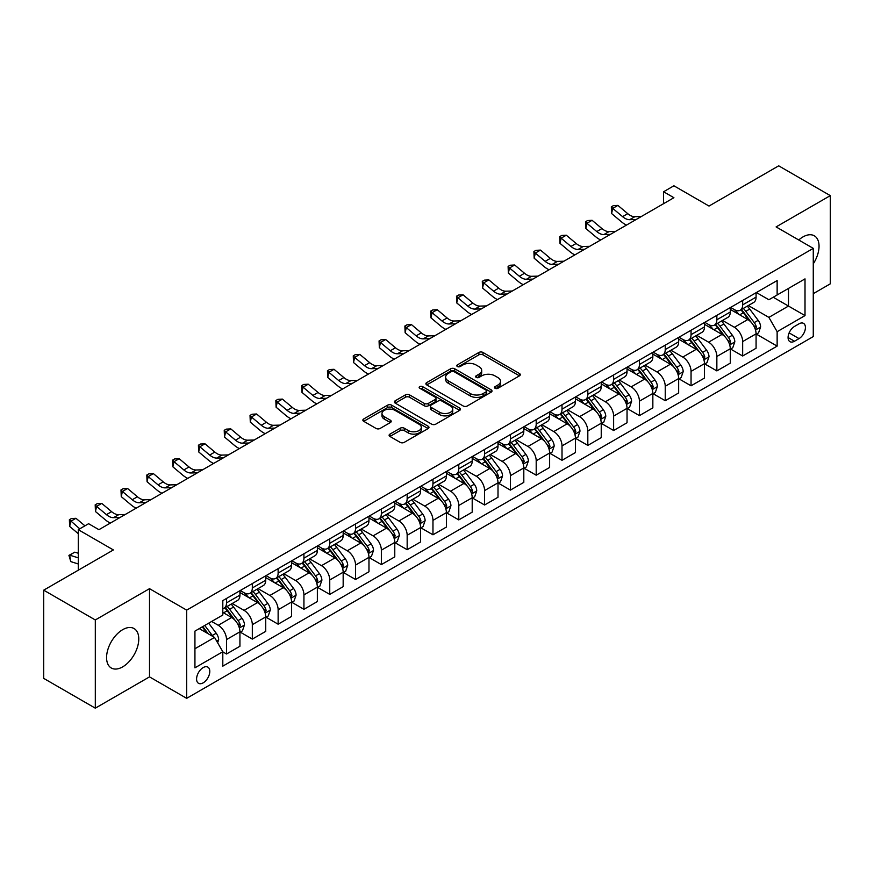 <?xml version="1.0" encoding="UTF-8"?>
<svg xmlns="http://www.w3.org/2000/svg" width="874" height="874" viewBox="0 0 874 874"><rect width="100%" height="100%" fill="white"/><g stroke="black" fill="none" stroke-linecap="round" stroke-linejoin="round"><path stroke-width="1.31" d="M495.077 388.285A2.01 1.158 0 0 0 497.907 388.285L519.44 375.853A2.862 1.65 0 0 0 520.281 374.684A2.862 1.65 0 0 0 519.44 373.515L482.961 352.451A2.862 1.65 0 0 0 478.908 352.451L457.375 364.884A2.01 1.158 0 0 0 456.796 365.703A2.01 1.158 0 0 0 457.375 366.523A2.01 1.158 0 0 0 460.216 366.523L463.002 364.917A9.166 5.299 0 0 1 475.969 364.917L479.018 366.665A9.166 5.299 0 0 1 481.694 370.412A9.166 5.299 0 0 1 479.018 374.159L476.221 375.765A2.01 1.158 0 0 0 475.642 376.585A2.01 1.158 0 0 0 476.221 377.404A2.01 1.158 0 0 0 479.061 377.404L481.847 375.798A9.166 5.299 0 0 1 494.815 375.798L497.863 377.546A9.166 5.299 0 0 1 500.54 381.293A9.166 5.299 0 0 1 497.863 385.041L495.077 386.647A2.01 1.158 0 0 0 494.487 387.466A2.01 1.158 0 0 0 495.077 388.285L495.077 386.647M122.666 666.873A22.779 13.154 120 0 0 137.546 646.804A22.779 13.154 120 0 0 134.061 628.548A22.779 13.154 120 0 0 122.666 629.684A22.779 13.154 120 0 0 107.797 649.753A22.779 13.154 120 0 0 111.282 667.998A22.779 13.154 120 0 0 122.666 666.873M813.268 263.839A22.779 13.154 120 0 0 814.328 235.805A22.779 13.154 120 0 0 802.944 236.93A22.779 13.154 120 0 0 798.749 239.989M203.183 682.845A9.341 5.397 120 0 0 209.29 674.608A9.341 5.397 120 0 0 207.859 667.124A9.341 5.397 120 0 0 203.183 667.583A9.341 5.397 120 0 0 197.087 675.821A9.341 5.397 120 0 0 198.518 683.304A9.341 5.397 120 0 0 203.183 682.845M389.946 434.116A2.862 1.65 0 0 0 389.105 435.285A2.862 1.65 0 0 0 389.946 436.454L400.183 442.364A2.862 1.65 0 0 0 404.236 442.364L428.151 428.555A2.862 1.65 0 0 0 428.981 427.386A2.862 1.65 0 0 0 428.151 426.217L391.672 405.165A2.862 1.65 0 0 0 387.619 405.165L363.704 418.963A2.862 1.65 0 0 0 362.863 420.132A2.862 1.65 0 0 0 363.704 421.301L376.06 428.446A2.862 1.65 0 0 0 380.114 428.446L390.35 422.535A2.862 1.65 0 0 0 391.191 421.366A2.862 1.65 0 0 0 390.35 420.197L384.221 416.658A7.669 4.425 0 0 1 381.982 413.522A7.669 4.425 0 0 1 386.712 409.436A7.669 4.425 0 0 1 395.059 410.398L419.083 424.261A7.669 4.425 0 0 1 421.323 427.386A7.669 4.425 0 0 1 416.592 431.483A7.669 4.425 0 0 1 408.234 430.521L404.236 428.205A2.862 1.65 0 0 0 400.183 428.205L389.946 434.116L389.946 436.454L400.183 430.598L400.183 428.205M813.268 293.664L830.3 283.832L830.3 195.623L778.69 165.831L709.011 206.056L673.909 185.791L663.584 191.756L673.909 197.71L98.926 529.677L88.602 523.712L78.278 529.677L78.278 570.198M95.31 619.961L95.31 708.169L149.509 676.88L149.509 588.672L95.31 619.961L43.7 590.169L113.38 549.943L78.278 529.677M149.509 588.672L186.675 610.128L813.268 248.369L813.268 336.577L186.675 698.337L186.675 610.128M830.3 195.623L776.101 226.912L813.268 248.369M463.209 405.984A2.862 1.65 0 0 0 467.262 405.984L491.166 392.175A2.862 1.65 0 0 0 492.007 391.006A2.862 1.65 0 0 0 491.166 389.837L454.699 368.773A2.862 1.65 0 0 0 450.645 368.773L426.731 382.583A2.862 1.65 0 0 0 425.889 383.752A2.862 1.65 0 0 0 426.731 384.921L463.209 405.984M420.536 388.712A2.01 1.158 0 0 1 422.579 388.996L422.579 386.614L459.658 408.027A2.862 1.65 0 0 1 460.5 409.196A2.862 1.65 0 0 1 459.658 410.365L435.744 424.174A2.862 1.65 0 0 1 431.69 424.174L395.212 403.111L395.212 400.773A2.862 1.65 0 0 0 394.382 401.942A2.862 1.65 0 0 0 395.212 403.111M395.212 400.773L405.449 394.862A2.862 1.65 0 0 1 409.502 394.862L424.294 403.406A2.862 1.65 0 0 0 428.347 403.406L435.143 399.484A2.862 1.65 0 0 0 435.973 398.315A2.862 1.65 0 0 0 435.143 397.146L419.738 388.253A2.01 1.158 0 0 1 419.149 387.433A2.01 1.158 0 0 1 420.383 386.363A2.01 1.158 0 0 1 422.579 386.614M95.31 708.169L43.7 678.377L43.7 590.169M799.022 323.828L794.477 326.45A9.046 5.222 120 0 0 788.567 334.425A9.046 5.222 120 0 0 789.954 341.679A9.046 5.222 120 0 0 794.477 341.231L799.022 338.599A9.046 5.222 120 0 0 804.932 330.623A9.046 5.222 120 0 0 803.545 323.38A9.046 5.222 120 0 0 799.022 323.828M756.392 292.539L768.88 299.749L777.139 294.975L777.139 280.554L222.804 600.602L222.804 615.023L194.935 631.115L194.935 667.823L222.804 651.731L222.804 666.152L777.139 346.115L777.139 331.694L768.88 317.382L748.352 305.539M777.139 294.975L805.009 278.882L805.009 315.601L777.139 331.694M149.509 676.88L186.675 698.337M663.584 191.756L663.584 203.675M773.217 297.236L788.49 306.064L788.49 288.42L805.009 278.882M768.88 317.382L788.49 306.064L805.009 315.601M194.935 648.748L214.545 637.43L199.261 628.614M222.804 651.851L226.519 654.003L226.519 639.571A11.679 6.741 -120 0 0 218.26 625.271L211.65 621.458M226.519 654.003L239.935 646.247L239.935 631.826A11.679 6.741 -120 0 0 231.676 617.525L222.804 612.401M240.252 632.12L252.324 639.102L252.324 624.681A11.679 6.741 -120 0 0 244.065 610.369L232.211 603.53M252.324 639.102L265.74 631.356L265.74 616.924A11.679 6.741 -120 0 0 257.491 602.623L239.935 592.496M266.057 617.23L278.129 624.2L278.129 609.779A11.679 6.741 -120 0 0 269.869 595.467L258.016 588.628M278.129 624.2L291.555 616.454L291.555 602.033A11.679 6.741 -120 0 0 283.296 587.721L265.74 577.594M291.861 602.328L303.933 609.298L303.933 594.877A11.679 6.741 -120 0 0 295.685 580.576L283.821 573.726M303.933 609.298L317.36 601.552L317.36 587.131A11.679 6.741 -120 0 0 309.101 572.82L291.555 562.692M317.666 587.426L329.749 594.396L329.749 579.975A11.679 6.741 -120 0 0 321.49 565.675L309.625 558.825M329.749 594.396L343.165 586.651L343.165 572.23A11.679 6.741 -120 0 0 334.906 557.929L317.36 547.79M343.471 572.525L355.554 579.495L355.554 565.074A11.679 6.741 -120 0 0 347.295 550.773L335.441 543.923M355.554 579.495L368.97 571.749L368.97 557.328A11.679 6.741 -120 0 0 360.711 543.027L343.165 532.889M369.287 557.623L381.359 564.604L381.359 550.172A11.679 6.741 -120 0 0 373.1 535.871L361.246 529.032M381.359 564.604L394.775 556.858L394.775 542.426A11.679 6.741 -120 0 0 386.526 528.125L368.97 517.998M395.092 542.732L407.164 549.702L407.164 535.281A11.679 6.741 -120 0 0 398.905 520.97L387.051 514.13M407.164 549.702L420.591 541.956L420.591 527.535A11.679 6.741 -120 0 0 412.331 513.224L394.775 503.096M420.897 527.83L432.969 534.801L432.969 520.38A11.679 6.741 -120 0 0 424.72 506.079L412.856 499.229M432.969 534.801L446.396 527.055L446.396 512.634A11.679 6.741 -120 0 0 438.136 498.322L420.591 488.195M446.701 512.929L458.784 519.899L458.784 505.478A11.679 6.741 -120 0 0 450.525 491.177L438.661 484.327M458.784 519.899L472.2 512.153L472.2 497.732A11.679 6.741 -120 0 0 463.941 483.431L446.396 473.293M472.506 498.027L484.589 504.997L484.589 490.576A11.679 6.741 -120 0 0 476.33 476.275L464.476 469.425M484.589 504.997L498.005 497.251L498.005 482.83A11.679 6.741 -120 0 0 489.746 468.53L472.2 458.391M498.322 483.125L510.394 490.106L510.394 475.674A11.679 6.741 -120 0 0 502.135 461.374L490.281 454.535M510.394 490.106L523.81 482.35L523.81 467.929A11.679 6.741 -120 0 0 515.562 453.628L498.005 443.5M524.127 468.235L536.199 475.205L536.199 460.784A11.679 6.741 -120 0 0 527.94 446.472L516.086 439.633M536.199 475.205L549.626 467.459L549.626 453.027A11.679 6.741 -120 0 0 541.367 438.726L523.81 428.599M549.932 453.333L562.015 460.303L562.015 445.882A11.679 6.741 -120 0 0 553.755 431.581L541.891 424.731M562.015 460.303L575.431 452.557L575.431 438.136A11.679 6.741 -120 0 0 567.171 423.824L549.626 413.697M575.737 438.431L587.82 445.401L587.82 430.98A11.679 6.741 -120 0 0 579.56 416.679L567.696 409.83M587.82 445.401L601.236 437.656L601.236 423.234A11.679 6.741 -120 0 0 592.976 408.934L575.431 398.795M601.541 423.529L613.624 430.5L613.624 416.079A11.679 6.741 -120 0 0 605.365 401.778L593.512 394.928M613.624 430.5L627.04 422.754L627.04 408.333A11.679 6.741 -120 0 0 618.781 394.032L601.236 383.894M627.357 408.628L639.429 415.609L639.429 401.177A11.679 6.741 -120 0 0 631.17 386.876L619.316 380.037M639.429 415.609L652.845 407.852L652.845 393.431A11.679 6.741 -120 0 0 644.597 379.13L627.04 369.003M653.162 393.737L665.234 400.707L665.234 386.286A11.679 6.741 -120 0 0 656.975 371.974L645.121 365.135M665.234 400.707L678.661 392.961L678.661 378.529A11.679 6.741 -120 0 0 670.402 364.229L652.845 354.101M678.967 378.835L691.05 385.805L691.05 371.384A11.679 6.741 -120 0 0 682.791 357.084L670.926 350.234M691.05 385.805L704.466 378.06L704.466 363.639A11.679 6.741 -120 0 0 696.207 349.327L678.661 339.199M704.772 363.934L716.855 370.904L716.855 356.483A11.679 6.741 -120 0 0 708.596 342.182L696.742 335.332M716.855 370.904L730.271 363.158L730.271 348.737A11.679 6.741 -120 0 0 722.011 334.436L704.466 324.298M730.577 349.032L742.66 356.002L742.66 341.581A11.679 6.741 -120 0 0 734.4 327.28L722.547 320.43M742.66 356.002L756.076 348.256L756.076 333.835A11.679 6.741 -120 0 0 747.816 319.534L730.271 309.396M730.577 307.429L734.4 309.636A11.679 6.741 -120 0 0 740.245 310.215A11.679 6.741 -120 0 0 742.66 304.873L742.66 300.459M704.772 322.331L708.596 324.538A11.679 6.741 -120 0 0 714.429 325.117A11.679 6.741 -120 0 0 716.855 319.775L716.855 315.361M678.967 337.233L682.791 339.44A11.679 6.741 -120 0 0 688.625 340.019A11.679 6.741 -120 0 0 691.05 334.666L691.05 330.263M653.162 352.135L656.975 354.341A11.679 6.741 -120 0 0 662.82 354.92A11.679 6.741 -120 0 0 665.234 349.567L665.234 345.154M627.357 367.036L631.17 369.232A11.679 6.741 -120 0 0 637.015 369.811A11.679 6.741 -120 0 0 639.429 364.469L639.429 360.055M601.541 381.927L605.365 384.134A11.679 6.741 -120 0 0 611.21 384.713A11.679 6.741 -120 0 0 613.624 379.371L613.624 374.957M575.737 396.829L579.56 399.036A11.679 6.741 -120 0 0 585.394 399.615A11.679 6.741 -120 0 0 587.82 394.272L587.82 389.859M549.932 411.73L553.755 413.937A11.679 6.741 -120 0 0 559.589 414.516A11.679 6.741 -120 0 0 562.015 409.163L562.015 404.76M524.127 426.632L527.94 428.839A11.679 6.741 -120 0 0 533.785 429.418A11.679 6.741 -120 0 0 536.199 424.065L536.199 419.651M498.322 441.534L502.135 443.73A11.679 6.741 -120 0 0 507.98 444.309A11.679 6.741 -120 0 0 510.394 438.966L510.394 434.553M472.506 456.425L476.33 458.632A11.679 6.741 -120 0 0 482.175 459.211A11.679 6.741 -120 0 0 484.589 453.868L484.589 449.454M446.701 471.326L450.525 473.533A11.679 6.741 -120 0 0 456.359 474.112A11.679 6.741 -120 0 0 458.784 468.77L458.784 464.356M420.897 486.228L424.72 488.435A11.679 6.741 -120 0 0 430.554 489.014A11.679 6.741 -120 0 0 432.969 483.661L432.969 479.258M395.092 501.13L398.905 503.337A11.679 6.741 -120 0 0 404.749 503.916A11.679 6.741 -120 0 0 407.164 498.562L407.164 494.16M369.287 516.031L373.1 518.227A11.679 6.741 -120 0 0 378.945 518.806A11.679 6.741 -120 0 0 381.359 513.464L381.359 509.05M343.471 530.922L347.295 533.129A11.679 6.741 -120 0 0 353.129 533.708A11.679 6.741 -120 0 0 355.554 528.366L355.554 523.952M317.666 545.824L321.49 548.031A11.679 6.741 -120 0 0 327.324 548.61A11.679 6.741 -120 0 0 329.749 543.267L329.749 538.854M291.861 560.726L295.685 562.932A11.679 6.741 -120 0 0 301.519 563.511A11.679 6.741 -120 0 0 303.933 558.158L303.933 553.755M266.057 575.627L269.869 577.834A11.679 6.741 -120 0 0 275.714 578.413A11.679 6.741 -120 0 0 278.129 573.06L278.129 568.657M240.252 590.529L244.065 592.725A11.679 6.741 -120 0 0 249.909 593.304A11.679 6.741 -120 0 0 252.324 587.962L252.324 583.548M756.392 334.13L777.139 346.115M740.245 310.215L753.661 302.47A11.679 6.741 -120 0 0 756.076 297.127L756.076 292.714M714.429 325.117L727.856 317.371A11.679 6.741 -120 0 0 730.271 312.018L730.271 307.615M688.625 340.019L702.041 332.273A11.679 6.741 -120 0 0 704.466 326.92L704.466 322.506M662.82 354.92L676.236 347.164A11.679 6.741 -120 0 0 678.661 341.821L678.661 337.408M637.015 369.811L650.431 362.065A11.679 6.741 -120 0 0 652.845 356.723L652.845 352.309M611.21 384.713L624.626 376.967A11.679 6.741 -120 0 0 627.04 371.625L627.04 367.211M585.394 399.615L598.821 391.869A11.679 6.741 -120 0 0 601.236 386.516L601.236 382.113M559.589 414.516L573.005 406.771A11.679 6.741 -120 0 0 575.431 401.417L575.431 397.014M533.785 429.418L547.2 421.661A11.679 6.741 -120 0 0 549.626 416.319L549.626 411.905M507.98 444.309L521.396 436.563A11.679 6.741 -120 0 0 523.81 431.221L523.81 426.807M482.175 459.211L495.591 451.465A11.679 6.741 -120 0 0 498.005 446.122L498.005 441.709M456.359 474.112L469.786 466.366A11.679 6.741 -120 0 0 472.2 461.013L472.2 456.61M430.554 489.014L443.97 481.268A11.679 6.741 -120 0 0 446.396 475.915L446.396 471.512M404.749 503.916L418.165 496.159A11.679 6.741 -120 0 0 420.591 490.817L420.591 486.403M378.945 518.806L392.36 511.061A11.679 6.741 -120 0 0 394.775 505.718L394.775 501.305M353.129 533.708L366.556 525.962A11.679 6.741 -120 0 0 368.97 520.62L368.97 516.206M327.324 548.61L340.751 540.864A11.679 6.741 -120 0 0 343.165 535.511L343.165 531.108M301.519 563.511L314.935 555.766A11.679 6.741 -120 0 0 317.36 550.412L317.36 546.01M275.714 578.413L289.13 570.656A11.679 6.741 -120 0 0 291.555 565.314L291.555 560.9M249.909 593.304L263.325 585.558A11.679 6.741 -120 0 0 265.74 580.216L265.74 575.802M222.804 608.675A11.679 6.741 -120 0 0 224.094 608.206L237.52 600.46A11.679 6.741 -120 0 0 239.935 595.118L239.935 590.704M224.094 608.206A11.679 6.741 -120 0 0 226.519 602.863L226.519 598.45M214.545 637.43L222.804 651.731M495.875 388.569L497.863 387.422A9.166 5.299 0 0 0 500.54 383.675L500.54 381.293M481.694 370.412L481.694 372.794A9.166 5.299 0 0 1 479.018 376.541L477.029 377.688M519.44 373.515L519.44 375.853L482.961 354.833A2.862 1.65 0 0 0 478.908 354.833L458.184 366.807M491.133 392.197L454.699 371.155A2.862 1.65 0 0 0 450.645 371.155L426.763 384.942M486.108 391.825A2.01 1.158 0 0 0 486.698 391.006A2.01 1.158 0 0 0 486.108 390.186L454.087 371.701A2.01 1.158 0 0 0 451.246 371.701L448.307 373.395A9.166 5.299 0 0 0 445.62 377.142A9.166 5.299 0 0 0 448.307 380.878L470.201 393.519A9.166 5.299 0 0 0 483.169 393.519L486.108 391.825L486.108 394.207A2.01 1.158 0 0 0 486.698 393.387L486.698 391.006M445.62 377.142L445.62 379.524A9.166 5.299 0 0 0 448.307 383.271L448.307 380.878M486.108 394.207L483.169 395.9A9.166 5.299 0 0 1 470.201 395.9L448.307 383.271M395.256 403.132L405.449 397.244L405.449 394.862M435.973 398.315L435.973 400.696A2.862 1.65 0 0 1 435.143 401.865L428.347 405.787A2.862 1.65 0 0 1 424.294 405.787L409.502 397.244A2.862 1.65 0 0 0 405.449 397.244M422.579 388.996L459.626 410.387M439.644 412.266A7.669 4.425 0 0 0 448.001 413.227A7.669 4.425 0 0 0 452.732 409.141A7.669 4.425 0 0 0 450.492 406.006L442.026 401.122A2.862 1.65 0 0 0 437.972 401.122L431.188 405.044A2.862 1.65 0 0 0 430.347 406.213A2.862 1.65 0 0 0 431.188 407.382L439.644 412.266L439.644 414.647A7.669 4.425 0 0 0 448.001 415.609A7.669 4.425 0 0 0 452.732 411.523L452.732 409.141M430.347 406.213L430.347 408.595A2.862 1.65 0 0 0 431.188 409.764L431.188 407.382M439.644 414.647L431.188 409.764M421.323 427.386L421.323 429.779A7.669 4.425 0 0 1 416.592 433.865A7.669 4.425 0 0 1 408.234 432.903L404.236 430.598A2.862 1.65 0 0 0 400.183 430.598M381.982 413.522L381.982 415.904A7.669 4.425 0 0 0 384.221 419.039L384.221 416.658M390.317 422.557L384.221 419.039M428.107 428.577L391.672 407.546A2.862 1.65 0 0 0 387.619 407.546L363.737 421.323M756.076 334.316L758.556 332.885L760.62 326.92A7.735 4.468 -120 0 0 758.151 320.332L749.717 309.068A22.331 12.892 -120 0 0 747.281 306.151M738.891 314.378A22.331 12.892 -120 0 0 734.313 309.593M755.376 329.574L756.447 327.247A7.735 4.468 -120 0 0 754.229 322.593L745.795 311.341A22.331 12.892 -120 0 0 743.359 308.424M741.272 309.614A18.54 10.707 60 0 1 744.32 313.078L751.454 322.604M740.879 309.844A22.331 12.892 60 0 1 743.315 312.772L748.92 320.255M636.174 219.494L629.662 219.68A14.596 8.423 60 0 1 622.583 216.654L612.74 208.383L611.592 213.529L621.436 221.799A21.894 12.64 -120 0 0 626.505 225.077M641.33 216.523L634.83 216.697A14.596 8.423 60 0 1 627.74 213.671L617.907 205.401L612.74 208.383L611.33 206.832L613.395 205.641L617.907 205.401M611.592 213.529L611.33 206.832M730.271 349.207L732.751 347.786L734.816 341.821A7.735 4.468 -120 0 0 732.346 335.234L723.912 323.97A22.331 12.892 -120 0 0 721.476 321.053M713.086 329.279A22.331 12.892 -120 0 0 708.508 324.483M729.572 344.476L730.631 342.149A7.735 4.468 -120 0 0 728.424 337.495L719.99 326.231A22.331 12.892 -120 0 0 717.543 323.314M715.467 324.516A18.54 10.707 60 0 1 718.515 327.979L725.649 337.506M715.074 324.746A22.331 12.892 60 0 1 717.51 327.663L723.115 335.157M704.466 364.108L706.946 362.677L709.011 356.723A7.735 4.468 -120 0 0 706.542 350.135L698.097 338.872A22.331 12.892 -120 0 0 695.66 335.955M687.27 344.17A22.331 12.892 -120 0 0 682.703 339.385M703.756 359.378L704.826 357.051A7.735 4.468 -120 0 0 702.609 352.397L694.174 341.133A22.331 12.892 -120 0 0 691.738 338.216M689.662 339.418A18.54 10.707 60 0 1 692.711 342.881L699.845 352.408M689.258 339.647A22.331 12.892 60 0 1 691.705 342.564L697.31 350.048M678.661 379.01L681.13 377.579L683.195 371.625A7.735 4.468 -120 0 0 680.726 365.037L672.292 353.773A22.331 12.892 -120 0 0 669.855 350.856M661.465 359.072A22.331 12.892 -120 0 0 656.898 354.287M677.951 374.269L679.022 371.953A7.735 4.468 -120 0 0 676.804 367.298L668.37 356.035A22.331 12.892 -120 0 0 665.933 353.118M663.858 354.32A18.54 10.707 60 0 1 666.895 357.772L674.04 367.309M663.453 354.549A22.331 12.892 60 0 1 665.89 357.466L671.505 364.95M610.369 234.396L603.858 234.582A14.596 8.423 60 0 1 596.778 231.555L586.935 223.285L585.788 228.431L595.631 236.701A21.894 12.64 -120 0 0 600.7 239.979M615.525 231.424L609.025 231.599A14.596 8.423 60 0 1 601.935 228.573L592.091 220.303L586.935 223.285L585.525 221.734L587.59 220.543L592.091 220.303M585.788 228.431L585.525 221.734M584.553 249.298L578.053 249.472A14.596 8.423 60 0 1 570.962 246.446L561.13 238.176L559.983 243.333L569.826 251.603A21.894 12.64 -120 0 0 574.895 254.88M589.721 246.315L583.209 246.501A14.596 8.423 60 0 1 576.13 243.475L566.286 235.204L561.13 238.176L559.721 236.636L561.785 235.445L566.286 235.204M559.983 243.333L559.721 236.636M558.748 264.199L552.248 264.374A14.596 8.423 60 0 1 545.158 261.348L535.325 253.078L534.178 258.234L544.01 266.504A21.894 12.64 -120 0 0 549.091 269.771M563.916 261.217L557.404 261.402A14.596 8.423 60 0 1 550.325 258.365L540.482 250.095L535.325 253.078L533.905 251.526L535.97 250.335L540.482 250.095M534.178 258.234L533.905 251.526M652.845 393.912L655.325 392.481L657.39 386.516A7.735 4.468 -120 0 0 654.921 379.928L646.487 368.675A22.331 12.892 -120 0 0 644.051 365.747M635.66 373.974A22.331 12.892 -120 0 0 631.083 369.189M652.146 389.17L653.217 386.854A7.735 4.468 -120 0 0 650.999 382.2L642.565 370.937A22.331 12.892 -120 0 0 640.129 368.02M638.053 369.221A18.54 10.707 60 0 1 641.09 372.674L648.235 382.211M637.649 369.451A22.331 12.892 60 0 1 640.085 372.368L645.7 379.851M532.943 279.101L526.432 279.276A14.596 8.423 60 0 1 519.353 276.25L509.509 267.979L508.362 273.125L518.206 281.395A21.894 12.64 -120 0 0 523.286 284.673M538.1 276.118L531.6 276.293A14.596 8.423 60 0 1 524.52 273.267L514.677 264.997L509.509 267.979L508.1 266.428L510.165 265.237L514.677 264.997M508.362 273.125L508.1 266.428M627.04 408.813L629.52 407.382L631.585 401.417A7.735 4.468 -120 0 0 629.116 394.829L620.682 383.566A22.331 12.892 -120 0 0 618.246 380.649M609.855 388.875A22.331 12.892 -120 0 0 605.278 384.09M626.341 404.072L627.412 401.745A7.735 4.468 -120 0 0 625.194 397.091L616.76 385.838A22.331 12.892 -120 0 0 614.324 382.921M612.237 384.112A18.54 10.707 60 0 1 615.285 387.575L622.419 397.102M611.844 384.341A22.331 12.892 60 0 1 614.28 387.269L619.885 394.753M507.139 293.992L500.627 294.177A14.596 8.423 60 0 1 493.548 291.151L483.704 282.881L482.557 288.027L492.401 296.297A21.894 12.64 -120 0 0 497.47 299.574M512.295 291.02L505.795 291.195A14.596 8.423 60 0 1 498.704 288.169L488.872 279.899L483.704 282.881L482.295 281.33L484.36 280.139L488.872 279.899M482.557 288.027L482.295 281.33M601.236 423.715L603.716 422.284L605.78 416.319A7.735 4.468 -120 0 0 603.311 409.731L594.877 398.468A22.331 12.892 -120 0 0 592.43 395.551M584.051 403.777A22.331 12.892 -120 0 0 579.473 398.992M600.536 418.974L601.596 416.647A7.735 4.468 -120 0 0 599.389 411.993L590.955 400.74A22.331 12.892 -120 0 0 588.508 397.812M586.432 399.014A18.54 10.707 60 0 1 589.48 402.477L596.614 412.004M586.039 399.243A22.331 12.892 60 0 1 588.475 402.16L594.08 409.655M481.334 308.893L474.822 309.079A14.596 8.423 60 0 1 467.743 306.053L457.9 297.783L456.752 302.928L466.596 311.199A21.894 12.64 -120 0 0 471.665 314.476M486.49 305.922L479.99 306.097A14.596 8.423 60 0 1 472.9 303.07L463.056 294.8L457.9 297.783L456.49 296.231L458.555 295.041L463.056 294.8M456.752 302.928L456.49 296.231M575.431 438.606L577.911 437.175L579.975 431.221A7.735 4.468 -120 0 0 577.506 424.633L569.061 413.369A22.331 12.892 -120 0 0 566.625 410.452M558.235 418.668A22.331 12.892 -120 0 0 553.668 413.883M574.721 433.875L575.791 431.548A7.735 4.468 -120 0 0 573.573 426.894L565.139 415.631A22.331 12.892 -120 0 0 562.703 412.714M560.627 413.915A18.54 10.707 60 0 1 563.675 417.379L570.809 426.905M560.223 414.145A22.331 12.892 60 0 1 562.67 417.062L568.275 424.546M455.518 323.795L449.017 323.981A14.596 8.423 60 0 1 441.927 320.944L432.095 312.673L430.948 317.83L440.78 326.1A21.894 12.64 -120 0 0 445.86 329.378M460.685 320.813L454.174 320.998A14.596 8.423 60 0 1 447.095 317.972L437.251 309.702L432.095 312.673L430.685 311.133L432.739 309.942L437.251 309.702M430.948 317.83L430.685 311.133M549.626 453.508L552.095 452.077L554.16 446.122A7.735 4.468 -120 0 0 551.691 439.535L543.257 428.271A22.331 12.892 -120 0 0 540.82 425.354M532.43 433.57A22.331 12.892 -120 0 0 527.863 428.784M548.916 448.766L549.986 446.45A7.735 4.468 -120 0 0 547.769 441.796L539.334 430.532A22.331 12.892 -120 0 0 536.898 427.615M534.822 428.817A18.54 10.707 60 0 1 537.86 432.28L545.005 441.807M534.418 429.047A22.331 12.892 60 0 1 536.855 431.964L542.47 439.447M429.713 338.697L423.213 338.872A14.596 8.423 60 0 1 416.122 335.845L406.29 327.575L405.143 332.732L414.975 341.002A21.894 12.64 -120 0 0 420.055 344.28M434.881 335.714L428.369 335.9A14.596 8.423 60 0 1 421.29 332.874L411.446 324.593L406.29 327.575L404.87 326.024L406.934 324.833L411.446 324.593M405.143 332.732L404.87 326.024M523.81 468.409L526.29 466.978L528.355 461.013A7.735 4.468 -120 0 0 525.886 454.425L517.452 443.173A22.331 12.892 -120 0 0 515.015 440.245M506.625 448.471A22.331 12.892 -120 0 0 502.047 443.686M523.111 463.668L524.182 461.352A7.735 4.468 -120 0 0 521.964 456.698L513.53 445.434A22.331 12.892 -120 0 0 511.093 442.517M509.018 443.719A18.54 10.707 60 0 1 512.055 447.171L519.2 456.709M508.613 443.948A22.331 12.892 60 0 1 511.05 446.865L516.654 454.349M403.908 353.599L397.397 353.773A14.596 8.423 60 0 1 390.317 350.747L380.474 342.477L379.327 347.623L389.17 355.893A21.894 12.64 -120 0 0 394.25 359.17M409.065 350.616L402.564 350.791A14.596 8.423 60 0 1 395.474 347.765L385.642 339.494L380.474 342.477L379.065 340.926L381.13 339.735L385.642 339.494M379.327 347.623L379.065 340.926M498.005 483.311L500.485 481.88L502.55 475.915A7.735 4.468 -120 0 0 500.081 469.327L491.647 458.063A22.331 12.892 -120 0 0 489.211 455.146M480.82 463.373A22.331 12.892 -120 0 0 476.243 458.588M497.306 478.57L498.377 476.243A7.735 4.468 -120 0 0 496.159 471.589L487.725 460.336A22.331 12.892 -120 0 0 485.288 457.419M483.202 458.61A18.54 10.707 60 0 1 486.25 462.073L493.384 471.599M482.809 458.839A22.331 12.892 60 0 1 485.245 461.767L490.849 469.251M378.103 368.5L371.592 368.675A14.596 8.423 60 0 1 364.513 365.649L354.669 357.379L353.522 362.524L363.366 370.794A21.894 12.64 -120 0 0 368.435 374.072M383.26 365.518L376.76 365.693A14.596 8.423 60 0 1 369.669 362.666L359.837 354.396L354.669 357.379L353.26 355.827L355.325 354.636L359.837 354.396M353.522 362.524L353.26 355.827M472.2 498.213L474.68 496.782L476.745 490.817A7.735 4.468 -120 0 0 474.276 484.229L465.842 472.965A22.331 12.892 -120 0 0 463.395 470.048M455.015 478.275A22.331 12.892 -120 0 0 450.438 473.489M471.501 493.471L472.561 491.144A7.735 4.468 -120 0 0 470.354 486.49L461.92 475.238A22.331 12.892 -120 0 0 459.473 472.31M457.397 473.511A18.54 10.707 60 0 1 460.445 476.975L467.579 486.501M457.004 473.741A22.331 12.892 60 0 1 459.44 476.658L465.044 484.152M352.298 383.391L345.787 383.577A14.596 8.423 60 0 1 338.708 380.551L328.864 372.28L327.717 377.426L337.561 385.696A21.894 12.64 -120 0 0 342.63 388.974M357.455 380.419L350.944 380.594A14.596 8.423 60 0 1 343.864 377.568L334.021 369.298L328.864 372.28L327.455 370.729L329.52 369.538L334.021 369.298M327.717 377.426L327.455 370.729M446.396 513.104L448.875 511.672L450.94 505.718A7.735 4.468 -120 0 0 448.471 499.13L440.026 487.867A22.331 12.892 -120 0 0 437.59 484.95M429.2 493.165A22.331 12.892 -120 0 0 424.633 488.38M445.685 508.373L446.756 506.046A7.735 4.468 -120 0 0 444.538 501.392L436.104 490.128A22.331 12.892 -120 0 0 433.668 487.211M431.592 488.413A18.54 10.707 60 0 1 434.64 491.876L441.774 501.403M431.188 488.642A22.331 12.892 60 0 1 433.635 491.559L439.24 499.054M326.483 398.293L319.982 398.478A14.596 8.423 60 0 1 312.892 395.441L303.059 387.171L301.912 392.328L311.745 400.598A21.894 12.64 -120 0 0 316.825 403.875M331.65 395.31L325.139 395.496A14.596 8.423 60 0 1 318.06 392.47L308.216 384.199L303.059 387.171L301.639 385.631L303.704 384.44L308.216 384.199M301.912 392.328L301.639 385.631M420.591 528.005L423.06 526.574L425.125 520.62A7.735 4.468 -120 0 0 422.655 514.032L414.221 502.769A22.331 12.892 -120 0 0 411.785 499.852M403.395 508.067A22.331 12.892 -120 0 0 398.828 503.282M419.881 523.264L420.951 520.948A7.735 4.468 -120 0 0 418.733 516.294L410.299 505.03A22.331 12.892 -120 0 0 407.863 502.113M405.787 503.315A18.54 10.707 60 0 1 408.824 506.778L415.969 516.305M405.383 503.544A22.331 12.892 60 0 1 407.819 506.461L413.435 513.945M300.678 413.194L294.177 413.369A14.596 8.423 60 0 1 287.087 410.343L277.255 402.073L276.108 407.229L285.94 415.5A21.894 12.64 -120 0 0 291.02 418.777M305.845 410.212L299.334 410.398A14.596 8.423 60 0 1 292.255 407.371L282.411 399.101L277.255 402.073L275.834 400.532L277.899 399.331L282.411 399.101M276.108 407.229L275.834 400.532M394.775 542.907L397.255 541.476L399.32 535.511A7.735 4.468 -120 0 0 396.851 528.923L388.417 517.67A22.331 12.892 -120 0 0 385.98 514.742M377.59 522.969A22.331 12.892 -120 0 0 373.012 518.184M394.076 538.166L395.146 535.849A7.735 4.468 -120 0 0 392.929 531.195L384.494 519.932A22.331 12.892 -120 0 0 382.058 517.015M379.982 518.216A18.54 10.707 60 0 1 383.02 521.669L390.165 531.206M379.578 518.446A22.331 12.892 60 0 1 382.014 521.363L387.619 528.846M274.873 428.096L268.362 428.271A14.596 8.423 60 0 1 261.282 425.245L251.439 416.974L250.292 422.12L260.135 430.39A21.894 12.64 -120 0 0 265.215 433.668M280.03 425.114L273.529 425.288A14.596 8.423 60 0 1 266.439 422.262L256.606 413.992L251.439 416.974L250.03 415.423L252.094 414.232L256.606 413.992M250.292 422.12L250.03 415.423M368.97 557.809L371.45 556.377L373.515 550.412A7.735 4.468 -120 0 0 371.046 543.825L362.612 532.561A22.331 12.892 -120 0 0 360.175 529.644M351.785 537.871A22.331 12.892 -120 0 0 347.207 533.085M368.271 553.067L369.341 550.74A7.735 4.468 -120 0 0 367.124 546.097L358.69 534.833A22.331 12.892 -120 0 0 356.253 531.916M354.167 533.107A18.54 10.707 60 0 1 357.215 536.57L364.349 546.097M353.773 533.348A22.331 12.892 60 0 1 356.21 536.265L361.814 543.748M249.068 442.998L242.557 443.173A14.596 8.423 60 0 1 235.477 440.146L225.634 431.876L224.487 437.022L234.33 445.292A21.894 12.64 -120 0 0 239.4 448.57M254.225 440.015L247.724 440.19A14.596 8.423 60 0 1 240.634 437.164L230.802 428.894L225.634 431.876L224.225 430.325L226.29 429.134L230.802 428.894M224.487 437.022L224.225 430.325M343.165 572.71L345.645 571.279L347.71 565.314A7.735 4.468 -120 0 0 345.241 558.726L336.807 547.463A22.331 12.892 -120 0 0 334.36 544.546M325.98 552.772A22.331 12.892 -120 0 0 321.403 547.987M342.455 567.969L343.526 565.642A7.735 4.468 -120 0 0 341.319 560.988L332.874 549.735A22.331 12.892 -120 0 0 330.438 546.807M328.362 548.009A18.54 10.707 60 0 1 331.41 551.472L338.544 560.999M327.969 548.238A22.331 12.892 60 0 1 330.405 551.155L336.009 558.65M223.263 457.889L216.752 458.074A14.596 8.423 60 0 1 209.673 455.048L199.829 446.778L198.682 451.924L208.525 460.194A21.894 12.64 -120 0 0 213.595 463.471M228.42 454.917L221.909 455.092A14.596 8.423 60 0 1 214.829 452.066L204.986 443.795L199.829 446.778L198.42 445.227L200.485 444.036L204.986 443.795M198.682 451.924L198.42 445.227M317.36 587.601L319.84 586.17L321.894 580.216A7.735 4.468 -120 0 0 319.425 573.628L310.991 562.364A22.331 12.892 -120 0 0 308.555 559.447M300.164 567.663A22.331 12.892 -120 0 0 295.598 562.878M316.65 582.871L317.721 580.544A7.735 4.468 -120 0 0 315.503 575.89L307.069 564.626A22.331 12.892 -120 0 0 304.633 561.709M302.557 562.911A18.54 10.707 60 0 1 305.605 566.374L312.739 575.9M302.153 563.14A22.331 12.892 60 0 1 304.6 566.057L310.204 573.552M197.448 472.79L190.947 472.976A14.596 8.423 60 0 1 183.857 469.95L174.024 461.68L172.877 466.825L182.71 475.095A21.894 12.64 -120 0 0 187.79 478.373M202.615 469.808L196.104 469.993A14.596 8.423 60 0 1 189.024 466.967L179.181 458.697L174.024 461.68L172.604 460.128L174.669 458.937L179.181 458.697M172.877 466.825L172.604 460.128M291.555 602.503L294.025 601.072L296.089 595.118A7.735 4.468 -120 0 0 293.62 588.53L285.186 577.266A22.331 12.892 -120 0 0 282.75 574.349M274.36 582.565A22.331 12.892 -120 0 0 269.793 577.78M290.845 597.761L291.916 595.445A7.735 4.468 -120 0 0 289.698 590.791L281.264 579.528A22.331 12.892 -120 0 0 278.828 576.611M276.752 577.812A18.54 10.707 60 0 1 279.789 581.276L286.934 590.802M276.348 578.042A22.331 12.892 60 0 1 278.784 580.959L284.4 588.442M171.643 487.692L165.142 487.867A14.596 8.423 60 0 1 158.052 484.841L148.219 476.57L147.072 481.727L156.905 489.997A21.894 12.64 -120 0 0 161.985 493.275M176.81 484.709L170.299 484.895A14.596 8.423 60 0 1 163.22 481.869L153.376 473.599L148.219 476.57L146.799 475.03L148.864 473.828L153.376 473.599M147.072 481.727L146.799 475.03M265.74 617.405L268.22 615.973L270.285 610.008A7.735 4.468 -120 0 0 267.815 603.421L259.381 592.168A22.331 12.892 -120 0 0 256.945 589.251M248.555 597.466A22.331 12.892 -120 0 0 243.977 592.681M265.041 612.663L266.111 610.347A7.735 4.468 -120 0 0 263.893 605.693L255.459 594.429A22.331 12.892 -120 0 0 253.023 591.512M250.947 592.714A18.54 10.707 60 0 1 253.984 596.166L261.129 605.704M250.543 592.943A22.331 12.892 60 0 1 252.979 595.86L258.584 603.344M145.838 502.594L139.327 502.769A14.596 8.423 60 0 1 132.247 499.742L122.404 491.472L121.257 496.618L131.1 504.888A21.894 12.64 -120 0 0 136.18 508.165M150.994 499.611L144.494 499.786A14.596 8.423 60 0 1 137.404 496.76L127.571 488.49L122.404 491.472L120.994 489.921L123.059 488.73L127.571 488.49M121.257 496.618L120.994 489.921M239.935 632.306L242.415 630.875L244.48 624.91A7.735 4.468 -120 0 0 242.011 618.322L233.577 607.059A22.331 12.892 -120 0 0 231.14 604.142M239.236 627.565L240.306 625.249A7.735 4.468 -120 0 0 238.089 620.595L229.654 609.331A22.331 12.892 -120 0 0 227.218 606.414M225.131 607.605A18.54 10.707 60 0 1 228.18 611.068L235.314 620.595M224.738 607.845A22.331 12.892 60 0 1 227.174 610.762L232.779 618.246M120.033 517.495L113.522 517.67A14.596 8.423 60 0 1 106.442 514.644L96.599 506.374L95.452 511.519L105.295 519.79A21.894 12.64 -120 0 0 110.364 523.067M125.19 514.513L118.689 514.688A14.596 8.423 60 0 1 111.599 511.661L101.766 503.391L96.599 506.374L95.19 504.822L97.254 503.632L101.766 503.391M95.452 511.519L95.19 504.822M217.637 642.794L218.675 639.812A7.735 4.468 -120 0 0 216.206 633.224L208.678 623.173M212.983 636.523A7.735 4.468 -120 0 0 212.284 635.485L204.756 625.445M202.812 626.56L208.22 633.781M202.276 626.866L206.865 632.995M78.278 563.97L70.794 561.611L68.926 555.372L74.803 552.16L78.278 553.253M74.803 552.16L69.647 555.143L78.278 557.852M68.926 555.372L69.647 555.143L70.794 561.611M84.931 525.831L75.951 518.293L70.794 521.275L69.647 526.421L78.278 533.675M79.763 528.814L69.385 519.724L71.45 518.533L75.951 518.293M69.647 526.421L69.385 519.724M99.385 529.415L98.511 529.436M218.26 625.271L231.676 617.525M244.065 610.369L257.491 602.623M269.869 595.467L283.296 587.721M295.685 580.576L309.101 572.82M321.49 565.675L334.906 557.929M347.295 550.773L360.711 543.027M373.1 535.871L386.526 528.125M398.905 520.97L412.331 513.224M424.72 506.079L438.136 498.322M450.525 491.177L463.941 483.431M476.33 476.275L489.746 468.53M502.135 461.374L515.562 453.628M527.94 446.472L541.367 438.726M553.755 431.581L567.171 423.824M579.56 416.679L592.976 408.934M605.365 401.778L618.781 394.032M631.17 386.876L644.597 379.13M656.975 371.974L670.402 364.229M682.791 357.084L696.207 349.327M708.596 342.182L722.011 334.436M734.4 327.28L747.816 319.534M742.66 304.873L756.076 297.127M742.66 341.581L756.076 333.835M716.855 356.483L730.271 348.737M716.855 319.775L730.271 312.018M691.05 371.384L704.466 363.639M691.05 334.666L704.466 326.92M665.234 386.286L678.661 378.529M665.234 349.567L678.661 341.821M639.429 401.177L652.845 393.431M639.429 364.469L652.845 356.723M613.624 416.079L627.04 408.333M613.624 379.371L627.04 371.625M587.82 430.98L601.236 423.234M587.82 394.272L601.236 386.516M562.015 445.882L575.431 438.136M562.015 409.163L575.431 401.417M536.199 460.784L549.626 453.027M536.199 424.065L549.626 416.319M510.394 475.674L523.81 467.929M510.394 438.966L523.81 431.221M484.589 490.576L498.005 482.83M484.589 453.868L498.005 446.122M458.784 505.478L472.2 497.732M458.784 468.77L472.2 461.013M432.969 520.38L446.396 512.634M432.969 483.661L446.396 475.915M407.164 535.281L420.591 527.535M407.164 498.562L420.591 490.817M381.359 550.172L394.775 542.426M381.359 513.464L394.775 505.718M355.554 565.074L368.97 557.328M355.554 528.366L368.97 520.62M329.749 579.975L343.165 572.23M329.749 543.267L343.165 535.511M303.933 594.877L317.36 587.131M303.933 558.158L317.36 550.412M278.129 609.779L291.555 602.033M278.129 573.06L291.555 565.314M252.324 624.681L265.74 616.924M252.324 587.962L265.74 580.216M226.519 639.571L239.935 631.826M226.519 602.863L239.935 595.118M789.124 332.885L799.022 338.599M788.075 337.528L794.477 341.231M497.863 387.422L497.863 385.041M476.221 377.404L476.221 375.765M479.018 376.541L479.018 374.159M457.375 366.523L457.375 364.884M478.908 354.833L478.908 352.451M482.961 354.833L482.961 352.451M426.731 384.921L426.731 382.583M450.645 371.155L450.645 368.773M454.699 371.155L454.699 368.773M491.166 392.175L491.166 389.837M470.201 395.9L470.201 393.519M483.169 395.9L483.169 393.519M409.502 397.244L409.502 394.862M424.294 405.787L424.294 403.406M428.347 405.787L428.347 403.406M435.143 401.865L435.143 399.484M459.658 410.365L459.658 408.027M404.236 430.598L404.236 428.205M408.234 432.903L408.234 430.521M390.35 422.535L390.35 420.197M363.704 421.301L363.704 418.963M387.619 407.546L387.619 405.165M391.672 407.546L391.672 405.165M428.151 428.555L428.151 426.217M755.497 330.001L760.566 327.073M745.795 311.341L749.717 309.068M739.71 314.848L743.315 312.772M754.229 322.593L758.151 320.332M753.617 325.62L756.447 327.247M629.662 219.68L634.83 216.697M622.583 216.654L627.74 213.671M729.692 344.902L734.761 341.974M719.99 326.231L723.912 323.97M713.905 329.749L717.51 327.663M728.424 337.495L732.346 335.234M727.813 340.521L730.631 342.149M703.887 359.793L708.956 356.865M694.174 341.133L698.097 338.872M688.1 344.651L691.705 342.564M702.609 352.397L706.542 350.135M701.997 355.423L704.826 357.051M678.082 374.695L683.151 371.767M668.37 356.035L672.292 353.773M662.284 359.553L665.89 357.466M676.804 367.298L680.726 365.037M676.192 370.314L679.022 371.953M603.858 234.582L609.025 231.599M596.778 231.555L601.935 228.573M578.053 249.472L583.209 246.501M570.962 246.446L576.13 243.475M552.248 264.374L557.404 261.402M545.158 261.348L550.325 258.365M652.277 389.596L657.346 386.669M642.565 370.937L646.487 368.675M636.48 374.443L640.085 372.368M650.999 382.2L654.921 379.928M650.387 385.216L653.217 386.854M526.432 279.276L531.6 276.293M519.353 276.25L524.52 273.267M626.461 404.498L631.531 401.57M616.76 385.838L620.682 383.566M610.675 389.345L614.28 387.269M625.194 397.091L629.116 394.829M624.582 400.117L627.412 401.745M500.627 294.177L505.795 291.195M493.548 291.151L498.704 288.169M600.656 419.4L605.726 416.472M590.955 400.74L594.877 398.468M584.87 404.247L588.475 402.16M599.389 411.993L603.311 409.731M598.777 415.019L601.596 416.647M474.822 309.079L479.99 306.097M467.743 306.053L472.9 303.07M574.852 434.291L579.921 431.374M565.139 415.631L569.061 413.369M559.065 419.149L562.67 417.062M573.573 426.894L577.506 424.633M572.962 429.921L575.791 431.548M449.017 323.981L454.174 320.998M441.927 320.944L447.095 317.972M549.047 449.192L554.116 446.264M539.334 430.532L543.257 428.271M533.249 434.05L536.855 431.964M547.769 441.796L551.691 439.535M547.157 444.811L549.986 446.45M423.213 338.872L428.369 335.9M416.122 335.845L421.29 332.874M523.242 464.094L528.3 461.166M513.53 445.434L517.452 443.173M507.444 448.941L511.05 446.865M521.964 456.698L525.886 454.425M521.352 459.713L524.182 461.352M397.397 353.773L402.564 350.791M390.317 350.747L395.474 347.765M497.426 478.996L502.495 476.068M487.725 460.336L491.647 458.063M481.64 463.843L485.245 461.767M496.159 471.589L500.081 469.327M495.547 474.615L498.377 476.243M371.592 368.675L376.76 365.693M364.513 365.649L369.669 362.666M471.621 493.897L476.691 490.969M461.92 475.238L465.842 472.965M455.835 478.744L459.44 476.658M470.354 486.49L474.276 484.229M469.742 489.516L472.561 491.144M345.787 383.577L350.944 380.594M338.708 380.551L343.864 377.568M445.816 508.788L450.886 505.871M436.104 490.128L440.026 487.867M430.03 493.646L433.635 491.559M444.538 501.392L448.471 499.13M443.926 504.418L446.756 506.046M319.982 398.478L325.139 395.496M312.892 395.441L318.06 392.47M420.012 523.69L425.081 520.762M410.299 505.03L414.221 502.769M404.214 508.548L407.819 506.461M418.733 516.294L422.655 514.032M418.122 519.309L420.951 520.948M294.177 413.369L299.334 410.398M287.087 410.343L292.255 407.371M394.207 538.592L399.265 535.664M384.494 519.932L388.417 517.67M378.409 523.439L382.014 521.363M392.929 531.195L396.851 528.923M392.317 534.211L395.146 535.849M268.362 428.271L273.529 425.288M261.282 425.245L266.439 422.262M368.391 553.493L373.46 550.565M358.69 534.833L362.612 532.561M352.604 538.34L356.21 536.265M367.124 546.097L371.046 543.825M366.512 549.112L369.341 550.74M242.557 443.173L247.724 440.19M235.477 440.146L240.634 437.164M342.586 568.395L347.655 565.467M332.874 549.735L336.807 547.463M326.8 553.242L330.405 551.155M341.319 560.988L345.241 558.726M340.707 564.014L343.526 565.642M216.752 458.074L221.909 455.092M209.673 455.048L214.829 452.066M316.781 583.286L321.851 580.369M307.069 564.626L310.991 562.364M300.984 568.144L304.6 566.057M315.503 575.89L319.425 573.628M314.891 578.916L317.721 580.544M190.947 472.976L196.104 469.993M183.857 469.95L189.024 466.967M290.976 598.187L296.046 595.26M281.264 579.528L285.186 577.266M275.179 583.045L278.784 580.959M289.698 590.791L293.62 588.53M289.086 593.807L291.916 595.445M165.142 487.867L170.299 484.895M158.052 484.841L163.22 481.869M265.172 613.089L270.23 610.161M255.459 594.429L259.381 592.168M249.374 597.936L252.979 595.86M263.893 605.693L267.815 603.421M263.282 608.708L266.111 610.347M139.327 502.769L144.494 499.786M132.247 499.742L137.404 496.76M239.356 627.991L244.425 625.063M229.654 609.331L233.577 607.059M223.569 612.838L227.174 610.762M238.089 620.595L242.011 618.322M237.477 623.61L240.306 625.249M113.522 517.67L118.689 514.688M106.442 514.644L111.599 511.661M216.665 641.09L218.62 639.965M212.284 635.485L216.206 633.224"/></g></svg>
